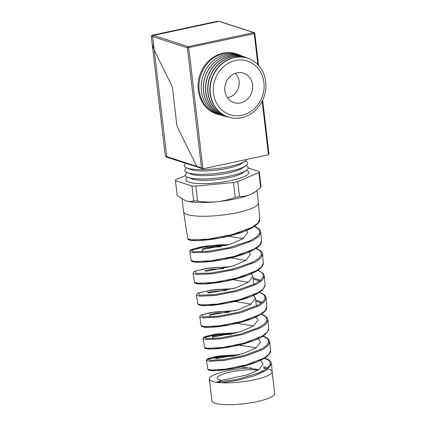 <?xml version="1.0" encoding="UTF-8"?>
<svg xmlns="http://www.w3.org/2000/svg" width="426" height="426" viewBox="0 0 426 426"><rect width="100%" height="100%" fill="white"/><g stroke="black" fill="none" stroke-linecap="round" stroke-linejoin="round"><path stroke-width="0.64" d="M259.722 219.102C259.668 219.917 260.392 221.818 255.158 225.881C252.783 227.569 249.684 229.188 245.855 230.738C234.092 235.594 216.174 239.231 203.788 240.253C197.382 240.781 192.845 240.765 190.177 240.216C187.413 239.396 188.702 239.609 187.914 239.05L187.744 238.581L191.162 239.843L208.138 239.178L232.074 234.641L252.261 227.202L257.959 223.07L259.722 219.102L258.412 202.984A37.653 7.86 173.3 0 1 229.694 214.038A37.653 7.86 173.3 0 1 187.349 214.55A37.653 7.86 173.3 0 1 183.617 211.77A37.653 7.86 173.3 0 1 183.611 211.711L182.136 199.155M267.682 368.069L263.486 366.61M207.824 369.108L210.774 370.024L225.54 369.14L246.382 364.88L263.96 358.09L268.912 354.341L270.441 350.731L269.722 341.908L268.178 345.539L263.177 349.32L245.424 356.147L224.374 360.428L209.459 361.296L206.477 360.359L207.824 369.108L208.335 369.906L210.455 370.545C214.358 371.035 221.126 370.513 230.764 368.975C242.703 366.972 253.049 363.905 261.798 359.773L267.501 356.109C270.111 353.213 271.09 351.418 270.441 350.731M207.185 359.549L217.681 356.913L236.824 355.396M263.928 358.112L269.232 360.518M204.475 347.355L207.505 348.324L222.638 347.478L243.997 343.175L262.011 336.279L267.086 332.461L268.657 328.792L267.938 319.963L266.351 323.659L261.229 327.498L243.038 334.437L221.472 338.761L206.189 339.597L203.127 338.601L204.475 347.355L204.97 348.148L206.706 348.772C209.656 349.277 214.928 349.059 222.526 348.127C235.775 346.423 247.841 343.212 258.726 338.5L265.366 334.49L268.529 330.209L268.657 328.792M203.825 337.77L214.789 334.969L234.832 333.377M262.746 336.338L266.341 337.871M201.131 325.602L204.235 326.63L219.741 325.815L241.611 321.465L260.062 314.463L265.26 310.586L266.868 306.858L266.149 298.024L264.525 301.778L259.274 305.682L240.647 312.727L218.57 317.098L202.92 317.897L199.783 316.843L201.131 325.602C200.981 326.183 201.833 326.683 203.687 327.109C206.44 327.535 211.046 327.408 217.505 326.721C229.529 325.427 246.239 321.641 256.372 316.864L263.311 312.79C267.725 308.978 266.527 308.014 266.868 306.858M262.405 302.236L255.675 300.101M265.084 284.919L265.009 286.102L262.166 290.335L257.203 293.658C251.617 296.576 244.567 299.089 236.047 301.198C220.838 304.643 209.448 306.102 201.871 305.57L198.75 304.952L197.781 303.844L200.965 304.931L216.85 304.153L239.231 299.76L258.113 292.646L263.438 288.706L265.084 284.919L264.365 276.123M258.028 270.196L263.279 273.529L264.365 276.085L262.698 279.893L257.325 283.86L238.267 291.017L215.673 295.436L199.65 296.192L196.434 295.085L197.781 303.844M260.648 280.292L253.071 277.954M194.437 282.092L197.696 283.237L213.937 282.497L236.84 278.05L256.164 270.835L261.612 266.83L263.295 262.98L262.576 254.141L260.872 258.012L255.376 262.043L235.882 269.307L212.771 273.769L196.381 274.493L193.09 273.327L194.437 282.092C194.128 282.161 194.554 282.582 195.72 283.349C195.853 283.375 196.551 283.918 201.817 283.993C211.536 284.089 231.637 281 245.887 275.867C251.052 274.04 255.19 272.092 258.294 270.015L261.058 267.778L262.634 265.744C263.252 264.381 263.476 263.46 263.295 262.98M261.511 241.041L261.516 241.648C261.346 243.502 260.169 245.285 257.986 247.011L251.116 251.116C240.866 256.031 223.65 260.036 210.593 261.521C202.632 262.4 197.014 262.554 193.739 261.974L192.142 261.516L191.088 260.334L194.432 261.537L211.04 260.834L234.454 256.345L254.21 249.018L259.785 244.95L261.511 241.041L260.792 232.239M254.556 226.302L258.028 228.107L259.69 229.614L260.792 232.202L259.045 236.132L253.427 240.221L233.496 247.597L209.869 252.107L193.111 252.794L189.74 251.569L191.088 260.334M190.417 250.632L203.239 247.176L226.792 245.285M255.834 248.55L258.886 249.86M264.466 357.797L268.721 359.821L270.515 361.445L271.351 363.011L271.511 363.847L267.118 369.885L254.487 375.78L237.506 380.338L221.493 382.745A31.615 6.598 -6.7 0 0 254.801 379.699A31.615 6.598 -6.7 0 0 272.15 371.696L271.511 363.879M264.477 315.868L265.627 316.587M262.613 293.865L263.822 294.616M260.749 271.863L262.017 272.651M258.241 338.729L260.579 341.876L256.026 347.92L243.225 353.553L217.154 358.612L214.981 358.319L220.263 356.977L233.991 356.088M255.957 317.056L258.012 320.006L253.454 326.05L240.653 331.684L214.582 336.742L212.414 336.449L217.697 335.108L231.424 334.218M253.188 295.042L255.44 298.136L250.887 304.18L238.086 309.814L212.015 314.873L209.842 314.58L215.125 313.238L228.853 312.349M251.34 273.726L252.874 276.266L248.315 282.31L235.514 287.944L209.443 293.003L207.276 292.71L212.558 291.368L226.286 290.479M249.002 252.064L250.302 254.397L245.749 260.44L232.947 266.074L206.876 271.133L204.704 270.84L209.991 269.498L223.719 268.609M246.244 230.024L247.735 232.527L243.177 238.571L230.381 244.204L204.304 249.263L202.137 248.97L207.419 247.628L221.147 246.739M258.763 369.677L241.025 366.877M256.159 347.834L239.007 345.071M253.55 325.991L236.978 323.27M250.941 304.143L234.939 301.47M248.337 282.3L232.9 279.669M245.727 260.456L230.855 257.874M243.118 238.608L226.717 235.951M191.684 165.283A27.482 5.735 173.3 0 1 190.859 165.043A27.482 5.735 173.3 0 1 190.31 164.846L190.097 164.766M245.184 161.103A31.646 6.608 173.3 0 1 217.228 168.574A31.646 6.608 173.3 0 1 187.408 168.185A31.646 6.608 173.3 0 1 186.78 167.961L190.859 169.527A27.482 5.735 173.3 0 0 191.407 169.718A27.482 5.735 173.3 0 0 217.303 170.059A27.482 5.735 173.3 0 0 241.579 163.568L245.184 161.103A31.646 6.608 173.3 0 0 246.926 159.367A31.646 6.608 173.3 0 1 220.934 168.068A31.646 6.608 173.3 0 1 187.408 168.174A31.646 6.608 173.3 0 1 184.266 165.789A31.646 6.608 173.3 0 1 185.816 163.382M186.78 167.961A31.646 6.608 173.3 0 1 184.266 165.794L184.266 165.794M245.344 160.991A31.646 6.608 173.3 0 1 247.676 163.083A31.646 6.608 173.3 0 1 223.661 172.402A31.646 6.608 173.3 0 1 187.957 172.85A31.646 6.608 173.3 0 1 184.815 170.464A31.646 6.608 173.3 0 1 186.599 167.892M247.676 163.083L247.676 163.089A31.646 6.608 173.3 0 1 247.676 163.089A31.646 6.608 173.3 0 1 245.733 165.778L242.128 168.243A27.482 5.735 173.3 0 1 217.851 174.735A27.482 5.735 173.3 0 1 191.956 174.394A27.482 5.735 173.3 0 1 191.407 174.202L187.328 172.636A31.646 6.608 173.3 0 1 184.815 170.475A31.646 6.608 173.3 0 1 184.815 170.469L184.815 170.464M245.733 165.778A31.646 6.608 173.3 0 1 217.777 173.249A31.646 6.608 173.3 0 1 187.962 172.86A31.646 6.608 173.3 0 1 187.328 172.636M245.893 165.666A31.646 6.608 173.3 0 1 248.225 167.759A31.646 6.608 173.3 0 1 224.209 177.078A31.646 6.608 173.3 0 1 188.51 177.53A31.646 6.608 173.3 0 1 185.363 175.145A31.646 6.608 173.3 0 1 187.147 172.567M248.225 167.759L248.225 167.764A31.646 6.608 173.3 0 1 246.281 170.453L242.676 172.919A27.482 5.735 173.3 0 1 218.4 179.41A27.482 5.735 173.3 0 1 192.504 179.069A27.482 5.735 173.3 0 1 191.956 178.877L187.877 177.312A31.646 6.608 173.3 0 1 185.369 175.15A31.646 6.608 173.3 0 1 185.363 175.145L185.369 175.15M246.281 170.453A31.646 6.608 173.3 0 1 218.325 177.93A31.646 6.608 173.3 0 1 188.51 177.535A31.646 6.608 173.3 0 1 187.877 177.312M246.441 170.341A31.646 6.608 173.3 0 1 230.162 180.757A31.646 6.608 173.3 0 1 189.059 182.206A31.646 6.608 173.3 0 1 187.696 177.243M248.236 167.998L259.237 171.561A42.174 8.802 173.3 0 1 258.896 172.594L237.729 181.582A42.174 8.802 173.3 0 1 233.475 182.493L195.838 186.146L197.584 201.045A42.174 8.802 173.3 0 1 193.67 200.923C191.152 201.684 188.505 201.642 185.736 200.79A37.653 7.86 173.3 0 1 184.985 200.524A37.653 7.86 173.3 0 1 184.953 200.513M198.234 167.285L196.769 166.353L176.966 126.155L172.36 86.936L154.223 50.124L166.736 156.624L196.769 166.353L198.234 167.285L167.327 157.396C166.369 157.269 165.677 156.635 165.251 155.501A14.953 3.12 -6.7 0 0 166.736 156.624A1.012 0.9 107.9 0 0 167.327 157.396M165.251 155.501L152.162 44.08L154.223 50.124L172.36 86.936L176.966 126.155L196.769 166.353L201.498 167.881L202.957 168.813L268.46 154.739L268.811 153.413M259.237 171.561L260.989 186.455A42.174 8.802 173.3 0 1 260.648 187.493L255.451 191.695L250.36 194.517C246.766 195.987 243.139 196.642 239.481 196.477A42.174 8.802 173.3 0 1 235.227 197.392C229.236 199.629 223.059 201.083 216.701 201.754C210.316 202.318 203.942 202.084 197.584 201.045M258.896 172.594L260.648 187.493M195.838 186.146A42.174 8.802 173.3 0 1 191.924 186.024L175.453 180.693L177.2 195.593L185.736 200.79A37.653 7.86 173.3 0 0 216.701 201.754A37.653 7.86 173.3 0 0 250.36 194.517A37.653 7.86 173.3 0 0 254.476 192.36L255.451 191.695M175.453 180.693A42.174 8.802 173.3 0 1 175.794 179.66L185.475 175.549M191.924 186.024L193.67 200.923M237.729 181.582L239.481 196.477M233.475 182.493L235.227 197.392M256.958 190.608L258.406 202.925A37.653 7.86 173.3 0 1 258.412 202.984M230.216 162.956A27.482 5.735 173.3 0 1 224.289 164.228M260.632 360.481L263.151 363.745L259.189 369.39L247.762 374.768L221.765 380.381A23.6 4.926 173.3 0 1 219.651 379.87A23.6 4.926 173.3 0 1 217.308 378.091A23.6 4.926 173.3 0 1 232.074 371.701A23.6 4.926 173.3 0 1 258.172 370.061M221.493 382.745L216.909 382.074L221.765 380.381M216.909 382.074L236.957 379.47L259.056 372.936L266.708 368.82L270.409 364.667L269.594 360.891L264.376 357.851M239.321 354.725L219.603 355.96L208.16 358.527L209.784 360.311L223.639 359.56L243.661 355.603L261.239 349.155L266.612 345.518L268.822 341.961L267.629 338.745L263.14 336.093M237.266 332.711L216.951 333.979L204.954 336.662L206.333 338.595L220.343 337.94L240.855 334L259.013 327.472L264.631 323.776L267.017 320.15L265.904 316.864L261.404 314.148M235.211 310.692L214.209 312.013L201.7 314.825L203 316.885L217.404 316.278L238.539 312.269L257.192 305.58L262.901 301.8L265.249 298.099L263.971 294.76L259.189 292.023M233.15 288.674L211.642 290.015L198.564 292.934L199.443 295.143L213.761 294.696L235.227 290.788L254.546 284.11L260.653 280.287L263.39 276.522L262.453 273.098L257.927 270.26M231.078 266.655L208.985 268.034L195.369 271.064L196.008 273.412L210.471 273.071L232.404 269.184L252.298 262.432L258.657 258.545L261.575 254.711L260.723 251.212L256.191 248.315M229.002 244.636L206.37 246.047L192.217 249.178L192.525 251.675L207.02 251.457L229.348 247.628L249.849 240.844L256.516 236.909L259.711 233.006L259.077 229.438L254.668 226.456M257.975 223.054L252.815 227.303L244.013 231.43L220.205 237.921L198.133 240.589L191.322 240.37L188.627 239.321M259.775 244.961L254.7 249.157L246.052 253.225L222.707 259.626L201.141 262.262L194.533 262.065L191.966 261.047M261.569 266.873L256.585 271.005L248.102 275.015L225.232 281.32L204.16 283.934L197.744 283.753L195.305 282.779M253.193 279.009L259.706 281.043M263.364 288.785L258.46 292.859L250.131 296.81L227.729 303.024L207.174 305.612L200.944 305.447L198.649 304.51M255.797 301.166L261.457 302.987M265.164 310.692L260.35 314.707L252.181 318.6L230.242 324.729L210.178 327.285L204.155 327.141L201.993 326.236M266.964 332.599L262.23 336.561L254.215 340.395L232.729 346.434L213.17 348.963L207.361 348.835L205.337 347.967M268.763 354.507L264.115 358.415L256.26 362.191L235.237 368.139L216.184 370.641L210.566 370.529L208.687 369.693M263.614 367.713L266.719 368.815M261.841 370.801A23.6 4.926 173.3 0 1 262.805 371.179M272.145 371.674L274.711 393.496A31.615 6.598 173.3 0 1 250.722 402.81A31.615 6.598 173.3 0 1 215.055 403.262A31.615 6.598 173.3 0 1 211.914 400.877L209.347 379.023A31.615 6.598 173.3 0 1 251.5 367.888M269.003 369.262A31.615 6.598 173.3 0 1 272.145 371.648A31.615 6.598 173.3 0 1 248.156 380.961A31.615 6.598 173.3 0 1 212.489 381.408A31.615 6.598 173.3 0 1 209.347 379.023M263.673 368.224A31.615 6.598 173.3 0 1 266.144 368.575M213.522 93.299A28.196 25.097 -72.1 0 1 235.509 60.497A28.196 25.097 -72.1 0 1 263.928 82.468A28.196 25.097 -72.1 0 1 241.941 115.27A28.196 25.097 -72.1 0 1 213.522 93.299M265.702 81.712A30.954 27.552 107.9 0 0 248.896 58.687A30.954 27.552 107.9 0 0 221.179 64.56A30.954 27.552 107.9 0 0 210.364 93.608A30.954 27.552 107.9 0 0 229.854 117.501A30.954 27.552 107.9 0 0 265.702 81.712M229.71 117.464A30.97 27.568 -72.1 0 1 229.561 117.427A30.97 27.568 -72.1 0 1 210.066 93.518A30.97 27.568 -72.1 0 1 220.881 64.459A30.97 27.568 -72.1 0 1 248.614 58.575A30.97 27.568 -72.1 0 1 248.757 58.628M247.714 58.245A31.082 27.663 107.9 0 0 246.819 57.877A31.082 27.663 107.9 0 0 218.991 63.783A31.082 27.663 107.9 0 0 208.133 92.943A31.082 27.663 107.9 0 0 227.697 116.942A31.082 27.663 107.9 0 0 228.634 117.166M227.585 116.91A31.093 27.679 -72.1 0 1 227.473 116.884A31.093 27.679 -72.1 0 1 207.899 92.873A31.093 27.679 -72.1 0 1 218.756 63.698A31.093 27.679 -72.1 0 1 246.601 57.792A31.093 27.679 -72.1 0 1 246.713 57.835M245.669 57.451A31.21 27.781 107.9 0 0 244.748 57.073A31.21 27.781 107.9 0 0 216.802 63A31.21 27.781 107.9 0 0 205.896 92.282A31.21 27.781 107.9 0 0 225.546 116.378A31.21 27.781 107.9 0 0 226.515 116.612M225.466 116.357A31.22 27.786 -72.1 0 1 225.381 116.335A31.22 27.786 -72.1 0 1 205.731 92.234A31.22 27.786 -72.1 0 1 216.637 62.941A31.22 27.786 -72.1 0 1 244.588 57.009A31.22 27.786 -72.1 0 1 244.668 57.041M243.624 56.658A31.338 27.892 107.9 0 0 242.671 56.264A31.338 27.892 107.9 0 0 214.608 62.217A31.338 27.892 107.9 0 0 203.665 91.622A31.338 27.892 107.9 0 0 223.394 115.813A31.338 27.892 107.9 0 0 224.395 116.053M223.341 115.803A31.343 27.898 -72.1 0 1 223.293 115.787A31.343 27.898 -72.1 0 1 203.559 91.59A31.343 27.898 -72.1 0 1 214.512 62.18A31.343 27.898 -72.1 0 1 242.575 56.227A31.343 27.898 -72.1 0 1 242.623 56.248M241.579 55.865A31.465 28.009 107.9 0 0 240.594 55.46A31.465 28.009 107.9 0 0 212.42 61.435A31.465 28.009 107.9 0 0 201.429 90.956A31.465 28.009 107.9 0 0 221.238 115.254A31.465 28.009 107.9 0 0 222.271 115.499M221.206 115.244L221.238 115.254A31.465 28.009 -72.1 0 1 221.206 115.244A31.465 28.009 -72.1 0 1 201.391 90.946A31.465 28.009 -72.1 0 1 212.388 61.424A31.465 28.009 -72.1 0 1 240.562 55.449A31.465 28.009 -72.1 0 1 240.578 55.455L240.562 55.449M220.151 114.945A31.593 28.121 -72.1 0 1 219.086 114.69A31.593 28.121 -72.1 0 1 199.198 90.296A31.593 28.121 -72.1 0 1 210.231 60.652A31.593 28.121 -72.1 0 1 238.523 54.656A31.593 28.121 -72.1 0 1 239.534 55.071M227.415 97.703A14.021 12.482 107.9 0 0 228.166 97.565A14.021 12.482 107.9 0 0 239.098 81.254A14.021 12.482 107.9 0 0 235.317 73.304M252.57 84.907A15.49 13.786 -72.1 0 1 246.872 99.7A15.49 13.786 -72.1 0 1 232.639 102.107A15.49 13.786 -72.1 0 1 224.88 90.86A15.49 13.786 -72.1 0 1 242.128 72.787A15.49 13.786 -72.1 0 1 252.57 84.907M238.523 54.656L237.671 54.326A31.646 28.169 107.9 0 0 209.336 60.332A31.646 28.169 107.9 0 0 198.282 90.024A31.646 28.169 107.9 0 0 218.203 114.461L219.086 114.69M152.258 44.416L154.223 50.124L152.63 36.583L151.289 36.668L152.258 44.416M197.755 167.248L202.957 168.813L188.739 47.781A1.012 0.41 77.9 0 0 188.185 46.658L253.688 32.578A1.012 0.41 77.9 0 1 254.242 33.707L187.392 47.834L152.63 36.583A1.012 0.9 107.9 0 1 153.424 35.401L188.185 46.658A1.012 0.9 107.9 0 0 187.392 47.834L201.498 167.881M218.927 21.327L217.159 21.3L152.316 35.236L153.424 35.401L218.927 21.327A1.012 0.9 -72.1 0 1 219.353 21.348L254.114 32.6A1.012 0.9 -72.1 0 0 253.688 32.578L218.927 21.327M257.884 64.688L254.242 33.707L254.812 33.446A1.012 1.012 0 0 0 254.114 32.6M268.46 154.739L262.166 101.18M187.744 238.581L183.617 211.77M256.367 306.001L255.44 298.136M253.832 284.456L252.874 276.266M248.896 242.426L248.768 241.34M212.67 338.638L212.414 336.449M210.119 316.933L209.842 314.58M202.472 251.83L202.137 248.97M239.369 354.714L216.461 356.418L208.016 358.543L206.701 359.485L206.477 360.359M269.722 341.908L268.524 339.245L266.99 337.903L263.236 336.029M237.319 332.695L215.258 334.208L204.965 336.615L203.324 337.754L203.127 338.601M267.938 319.963L267.629 318.701L266.372 316.907L264.477 315.48L261.5 314.084M235.258 310.682L211.099 312.46L201.365 314.931L200.034 315.9L199.783 316.843M266.149 298.024L265.568 296.203L264.115 294.531L259.285 291.964M233.198 288.663L215.109 289.589L199.08 292.678L196.913 293.865L196.434 295.085M231.126 266.644L206.392 268.396L194.725 271.314L193.617 272.044L193.09 273.327M262.576 254.141L262.139 252.581L260.834 250.882L256.292 248.246M229.05 244.62L218.549 244.902L201.578 246.766L191.514 249.455L190.193 250.339L189.74 251.569M248.896 58.687L248.614 58.575M229.854 117.501L229.561 117.427M268.96 153.898L262.65 100.19M258.566 65.428L254.812 33.446M217.164 21.3L219.353 21.348M152.316 35.236C151.363 35.821 151.022 36.295 151.289 36.668"/></g></svg>
